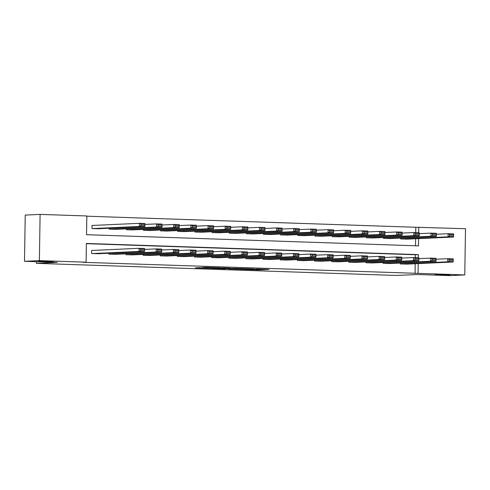 <?xml version="1.0" encoding="UTF-8"?>
<svg xmlns="http://www.w3.org/2000/svg" width="490" height="490" viewBox="0 0 490 490"><rect width="100%" height="100%" fill="white"/><g stroke="black" fill="none" stroke-linecap="round" stroke-linejoin="round"><path stroke-width="0.73" d="M244.89 269.494L258.365 269.935L269.028 269.439L255.756 268.998L259.639 269.237L250.323 269.243L253.734 269.543L244.89 269.494M53.263 261.672L48.198 261.207L38.226 261.311L53.263 261.672M450.083 275.025L445.012 274.559L435.047 274.663L450.083 275.025M199.479 267.669L195.363 267.858L209.757 268.3L220.42 267.803L205.383 267.32L202.315 267.54L217.358 267.803L210.045 268.165L199.479 267.669M415.722 232.615L415.808 227.268L465.5 228.708L464.771 274.927L449.9 275.607L417.143 274.504L396.312 275.454L36.431 263.344L57.257 262.395L24.5 261.293L39.378 260.619L40.1 214.393L86.822 215.968L86.528 234.704L418.491 245.876L418.601 238.612M464.771 274.927L418.056 273.359L418.209 263.596M418.301 257.703L418.35 254.616L86.387 243.45L86.093 262.187L83.116 262.322L418.056 273.359M86.093 262.187L39.378 260.619M228.42 268.924L243.31 269.427L253.973 268.93L238.936 268.447L228.42 268.924M224.873 268.851L211.496 268.379L223.82 267.889L229.914 268.122L225.994 268.398L237.325 268.361L224.873 268.747M36.456 261.697L36.431 263.344M415.079 273.493L415.232 263.73M415.33 257.605L415.379 254.751L86.387 243.683M406.872 264.11L400.275 263.932L400.287 263.05M389.721 263.534L383.125 263.357L383.143 262.475M372.578 262.959L365.981 262.781L365.993 261.899M355.428 262.383L348.831 262.199L348.843 261.323M338.278 261.801L331.681 261.623L331.699 260.747M321.134 261.225L314.537 261.048L314.549 260.166M303.984 260.649L297.387 260.472L297.399 259.59M286.834 260.074L280.243 259.896L280.256 259.014M269.69 259.498L263.093 259.314L263.106 258.438M252.54 258.916L245.943 258.738L245.956 257.863M235.39 258.34L228.799 258.163L228.812 257.281M218.246 257.764L211.649 257.587L211.662 256.705M201.096 257.189L194.499 257.011L194.518 256.129M183.952 256.613L177.356 256.429L177.368 255.553M166.802 256.031L160.206 255.854L160.218 254.978M149.652 255.455L143.056 255.278L143.074 254.396M132.508 254.88L125.912 254.702L125.924 253.82M115.358 254.304L108.762 254.126L108.774 253.244M92.212 250.445L91.667 250.427L91.618 253.55L98.208 253.728M415.808 227.268L86.816 216.2M415.52 245.772L415.63 238.746M407.264 239.126L400.667 238.949L400.679 238.067M390.113 238.55L383.517 238.373L383.535 237.491M372.97 237.969L366.373 237.791L366.385 236.915M355.82 237.393L349.223 237.215L349.235 236.333M338.67 236.817L332.079 236.639L332.091 235.757M321.526 236.241L314.929 236.064L314.941 235.182M304.376 235.666L297.779 235.488L297.791 234.606M287.226 235.09L280.635 234.906L280.648 234.03M270.082 234.508L263.485 234.33L263.498 233.454M252.932 233.932L246.335 233.755L246.354 232.873M235.788 233.356L229.191 233.179L229.204 232.297M218.638 232.781L212.041 232.603L212.054 231.721M201.488 232.205L194.891 232.021L194.91 231.145M184.344 231.623L177.748 231.445L177.76 230.57M167.194 231.047L160.597 230.87L160.61 229.988M150.044 230.471L143.447 230.294L143.466 229.412M132.9 229.896L126.304 229.718L126.316 228.836M115.75 229.32L109.154 229.136L109.166 228.26M92.604 225.455L92.059 225.437L92.01 228.561L98.6 228.738M24.5 261.293L25.229 215.073L40.1 214.393M418.693 232.719L418.785 227.133M415.379 254.751L418.35 254.616M241.282 269.341L251.774 268.912L244.443 268.796L237.656 269.139L241.282 269.341M221.076 268.532L229.436 268.6L221.076 268.532L221.088 267.932M401.218 238.967L448.062 236.829L448.111 233.706L453.605 233.895L453.556 237.013L406.712 239.151M436.443 234.238L448.111 233.706L449.691 234.637L449.673 235.886L453.52 236.015L453.544 234.765L449.691 234.637M453.52 236.015L453.556 237.013L448.062 236.829L449.673 235.886M453.544 234.765L453.605 233.895M400.826 263.951L447.67 261.819L447.719 258.696L436.051 259.222M449.299 259.62L447.719 258.696L453.213 258.879L453.164 262.003L447.67 261.819L449.281 260.87L453.127 260.999L453.152 259.755L449.299 259.62L449.281 260.87M406.32 264.135L453.164 262.003L453.127 260.999M453.213 258.879L453.152 259.755M384.068 238.391L430.912 236.254L430.961 233.13L436.461 233.314L436.412 236.437L389.562 238.575M419.299 233.663L430.961 233.13L432.548 234.061L432.529 235.31L436.376 235.439L436.394 234.189L432.548 234.061M436.376 235.439L436.412 236.437L430.912 236.254L432.529 235.31M436.394 234.189L436.461 233.314M366.924 237.809L413.768 235.678L413.817 232.554L419.311 232.738L419.262 235.862L372.418 237.999M402.149 233.087L413.817 232.554L415.398 233.485L415.379 234.735L419.226 234.863L419.244 233.614L415.398 233.485M419.226 234.863L419.262 235.862L413.768 235.678L415.379 234.735M419.244 233.614L419.311 232.738M383.676 263.375L430.52 261.237L430.569 258.114L418.907 258.647M432.156 259.045L430.569 258.114L436.069 258.304L436.02 261.427L430.52 261.237L432.137 260.294L435.984 260.423L436.002 259.173L432.156 259.045L432.137 260.294M389.17 263.559L436.02 261.427L435.984 260.423M436.069 258.304L436.002 259.173M366.526 262.799L413.376 260.662L413.425 257.538L401.757 258.071M415.005 258.469L413.425 257.538L418.919 257.722L418.87 260.845L413.376 260.662L414.987 259.718L418.834 259.847L418.852 258.598L415.005 258.469L414.987 259.718M372.026 262.983L418.87 260.845L418.834 259.847M418.919 257.722L418.852 258.598M349.774 237.234L396.618 235.102L396.667 231.978L402.161 232.162L402.112 235.286L355.268 237.417M384.999 232.511L396.667 231.978L398.254 232.909L398.229 234.159L402.076 234.287L402.1 233.038L398.254 232.909M402.076 234.287L402.112 235.286L396.618 235.102L398.229 234.159M402.1 233.038L402.161 232.162M332.624 236.658L379.468 234.526L379.517 231.403L385.018 231.586L384.969 234.71L338.125 236.842M367.855 231.929L379.517 231.403L381.104 232.327L381.085 233.577L384.932 233.706L384.95 232.456L381.104 232.327M384.932 233.706L384.969 234.71L379.468 234.526L381.085 233.577M384.95 232.456L385.018 231.586M315.48 236.082L362.324 233.944L362.373 230.821L367.868 231.011L367.819 234.134L320.974 236.266M350.705 231.354L362.373 230.821L363.954 231.752L363.935 233.001L367.782 233.13L367.8 231.88L363.954 231.752M367.782 233.13L367.819 234.134L362.324 233.944L363.935 233.001M367.8 231.88L367.868 231.011M349.382 262.217L396.226 260.086L396.275 256.962L384.607 257.495M397.856 257.893L396.275 256.962L401.769 257.146L401.72 260.27L396.226 260.086L397.837 259.143L401.684 259.271L401.708 258.022L397.856 257.893L397.837 259.143M354.876 262.407L401.72 260.27L401.684 259.271M401.769 257.146L401.708 258.022M332.232 261.642L379.076 259.51L379.125 256.386L367.463 256.919M380.712 257.317L379.125 256.386L384.626 256.57L384.577 259.694L379.076 259.51L380.693 258.567L384.54 258.696L384.558 257.446L380.712 257.317L380.693 258.567M337.726 261.825L384.577 259.694L384.54 258.696M384.626 256.57L384.558 257.446M315.088 261.066L361.932 258.934L361.981 255.811L350.313 256.337M363.562 256.736L361.981 255.811L367.476 255.994L367.427 259.118L361.932 258.934L363.543 257.985L367.39 258.12L367.408 256.87L363.562 256.736L363.543 257.985M320.582 261.25L367.427 259.118L367.39 258.12M367.476 255.994L367.408 256.87M298.33 235.506L345.174 233.369L345.223 230.245L350.718 230.429L350.668 233.552L303.825 235.69M333.555 230.778L345.223 230.245L346.81 231.176L346.785 232.425L350.638 232.554L350.656 231.305L346.81 231.176M350.638 232.554L350.668 233.552L345.174 233.369L346.785 232.425M350.656 231.305L350.718 230.429M297.938 260.49L344.782 258.353L344.831 255.229L333.163 255.762M346.418 256.16L344.831 255.229L350.326 255.419L350.276 258.542L344.782 258.353L346.393 257.409L350.24 257.538L350.264 256.288L346.418 256.16L346.393 257.409M303.433 260.674L350.276 258.542L350.24 257.538M350.326 255.419L350.264 256.288M281.18 234.924L328.024 232.793L328.079 229.669L333.574 229.853L333.525 232.977L286.681 235.114M316.411 230.202L328.079 229.669L329.66 230.6L329.641 231.85L333.488 231.978L333.506 230.729L329.66 230.6M333.488 231.978L333.525 232.977L328.024 232.793L329.641 231.85M333.506 230.729L333.574 229.853M280.788 259.914L327.632 257.777L327.681 254.653L316.019 255.186M329.268 255.584L327.681 254.653L333.182 254.837L333.133 257.961L327.632 257.777L329.249 256.834L333.096 256.962L333.114 255.713L329.268 255.584L329.249 256.834M286.289 260.098L333.133 257.961L333.096 256.962M333.182 254.837L333.114 255.713M264.036 234.349L310.881 232.217L310.93 229.093L316.424 229.277L316.375 232.401L269.531 234.532M299.261 229.626L310.93 229.093L312.51 230.024L312.491 231.274L316.338 231.403L316.356 230.153L312.51 230.024M316.338 231.403L316.375 232.401L310.881 232.217L312.491 231.274M316.356 230.153L316.424 229.277M263.644 259.332L310.489 257.201L310.538 254.077L298.869 254.61M312.118 255.008L310.538 254.077L316.032 254.261L315.983 257.385L310.489 257.201L312.099 256.258L315.946 256.386L315.964 255.137L312.118 255.008L312.099 256.258M269.139 259.522L315.983 257.385L315.946 256.386M316.032 254.261L315.964 255.137M246.887 233.773L293.731 231.641L293.779 228.518L299.28 228.701L299.231 231.825L252.381 233.957M282.118 229.044L293.779 228.518L295.366 229.443L295.348 230.692L299.194 230.821L299.212 229.577L295.366 229.443M299.194 230.821L299.231 231.825L293.731 231.641L295.348 230.692M299.212 229.577L299.28 228.701M246.495 258.757L293.339 256.625L293.388 253.502L281.719 254.034M294.974 254.433L293.388 253.502L298.882 253.685L298.833 256.809L293.339 256.625L294.949 255.682L298.802 255.811L298.82 254.561L294.974 254.433L294.949 255.682M251.989 258.94L298.833 256.809L298.802 255.811M298.882 253.685L298.82 254.561M229.737 233.197L276.587 231.06L276.636 227.936L282.13 228.126L282.081 231.249L235.237 233.381M264.968 228.469L276.636 227.936L278.216 228.867L278.197 230.116L282.044 230.245L282.062 228.995L278.216 228.867M282.044 230.245L282.081 231.249L276.587 231.06L278.197 230.116M282.062 228.995L282.13 228.126M229.345 258.181L276.189 256.05L276.244 252.926L264.576 253.453M277.824 253.851L276.244 252.926L281.738 253.11L281.689 256.233L276.189 256.05L277.805 255.1L281.652 255.235L281.67 253.985L277.824 253.851L277.805 255.1M234.845 258.365L281.689 256.233L281.652 255.235M281.738 253.11L281.67 253.985M212.593 232.621L259.437 230.484L259.486 227.36L264.98 227.544L264.931 230.668L218.087 232.805M247.818 227.893L259.486 227.36L261.066 228.291L261.048 229.541L264.894 229.669L264.918 228.42L261.066 228.291M264.894 229.669L264.931 230.668L259.437 230.484L261.048 229.541M264.918 228.42L264.98 227.544M212.201 257.605L259.045 255.468L259.094 252.344L247.425 252.877M260.674 253.275L259.094 252.344L264.588 252.534L264.539 255.657L259.045 255.468L260.656 254.524L264.502 254.653L264.52 253.404L260.674 253.275L260.656 254.524M217.695 257.789L264.539 255.657L264.502 254.653M264.588 252.534L264.52 253.404M195.443 232.04L242.287 229.908L242.336 226.784L247.836 226.968L247.787 230.092L200.937 232.229M230.674 227.317L242.336 226.784L243.922 227.715L243.904 228.965L247.75 229.093L247.769 227.844L243.922 227.715M247.75 229.093L247.787 230.092L242.287 229.908L243.904 228.965M247.769 227.844L247.836 226.968M195.051 257.029L241.895 254.892L241.944 251.768L230.282 252.301M243.53 252.699L241.944 251.768L247.444 251.952L247.395 255.076L241.895 254.892L243.512 253.949L247.358 254.077L247.377 252.828L243.53 252.699L243.512 253.949M200.545 257.213L247.395 255.076L247.358 254.077M247.444 251.952L247.377 252.828M178.299 231.464L225.143 229.332L225.192 226.209L230.686 226.392L230.637 229.516L183.793 231.648M213.524 226.741L225.192 226.209L226.772 227.139L226.754 228.389L230.6 228.518L230.619 227.268L226.772 227.139M230.6 228.518L230.637 229.516L225.143 229.332L226.754 228.389M230.619 227.268L230.686 226.392M177.901 256.454L224.751 254.316L224.8 251.192L213.132 251.725M226.38 252.123L224.8 251.192L230.294 251.376L230.245 254.5L224.751 254.316L226.362 253.373L230.208 253.502L230.227 252.252L226.38 252.123L226.362 253.373M183.401 256.638L230.245 254.5L230.208 253.502M230.294 251.376L230.227 252.252M161.149 230.888L207.993 228.757L208.042 225.633L213.536 225.817L213.487 228.94L166.643 231.072M196.374 226.16L208.042 225.633L209.628 226.558L209.604 227.807L213.45 227.936L213.475 226.692L209.628 226.558M213.45 227.936L213.487 228.94L207.993 228.757L209.604 227.807M213.475 226.692L213.536 225.817M160.757 255.872L207.601 253.74L207.65 250.617L195.982 251.15M209.23 251.548L207.65 250.617L213.144 250.8L213.095 253.924L207.601 253.74L209.212 252.797L213.058 252.926L213.083 251.676L209.23 251.548L209.212 252.797M166.251 256.056L213.095 253.924L213.058 252.926M213.144 250.8L213.083 251.676M143.999 230.312L190.843 228.175L190.892 225.051L196.392 225.241L196.343 228.364L149.499 230.496M179.23 225.584L190.892 225.051L192.478 225.982L192.46 227.231L196.306 227.36L196.325 226.111L192.478 225.982M196.306 227.36L196.343 228.364L190.843 228.175L192.46 227.231M196.325 226.111L196.392 225.241M143.607 255.296L190.451 253.165L190.5 250.041L178.838 250.568M192.086 250.966L190.5 250.041L196 250.225L195.951 253.348L190.451 253.165L192.068 252.215L195.914 252.35L195.933 251.101L192.086 250.966L192.068 252.215M149.101 255.48L195.951 253.348L195.914 252.35M196 250.225L195.933 251.101M126.855 229.737L173.699 227.599L173.748 224.475L179.242 224.659L179.193 227.783L132.349 229.92M162.08 225.008L173.748 224.475L175.328 225.406L175.31 226.656L179.156 226.784L179.175 225.535L175.328 225.406M179.156 226.784L179.193 227.783L173.699 227.599L175.31 226.656M179.175 225.535L179.242 224.659M126.463 254.72L173.307 252.583L173.356 249.465L161.688 249.992M174.936 250.39L173.356 249.465L178.85 249.649L178.801 252.773L173.307 252.583L174.918 251.639L178.764 251.768L178.783 250.519L174.936 250.39L174.918 251.639M131.957 254.904L178.801 252.773L178.764 251.768M178.85 249.649L178.783 250.519M109.705 229.155L156.549 227.023L156.598 223.899L162.092 224.083L162.043 227.207L115.199 229.345M144.93 224.432L156.598 223.899L158.184 224.83L158.16 226.08L162.012 226.209L162.031 224.959L158.184 224.83M162.012 226.209L162.043 227.207L156.549 227.023L158.16 226.08M162.031 224.959L162.092 224.083M109.313 254.145L156.157 252.007L156.206 248.883L144.538 249.416M157.792 249.814L156.206 248.883L161.7 249.073L161.651 252.191L156.157 252.007L157.768 251.064L161.614 251.192L161.639 249.943L157.792 249.814L157.768 251.064M114.807 254.328L161.651 252.191L161.614 251.192M161.7 249.073L161.639 249.943M92.555 228.579L139.399 226.447L139.448 223.324L144.948 223.507L144.899 226.631L98.055 228.763M92.053 225.48L139.448 223.324L141.034 224.255L141.016 225.504L144.862 225.633L144.881 224.383L141.034 224.255M144.862 225.633L144.899 226.631L139.399 226.447L141.016 225.504M144.881 224.383L144.948 223.507M92.163 253.569L139.007 251.431L139.056 248.308L91.661 250.47M140.642 249.239L139.056 248.308L144.556 248.491L144.507 251.615L139.007 251.431L140.624 250.488L144.47 250.617L144.489 249.367L140.642 249.239L140.624 250.488M97.663 253.753L144.507 251.615L144.47 250.617M144.556 248.491L144.489 249.367M258.371 269.329L258.365 269.935M256.711 269.359L256.699 269.923M238.14 268.483L238.134 269.084M225.51 267.95L225.504 268.33M225.186 267.938L225.18 268.434M223.526 267.883L223.514 268.422M209.432 267.405L209.426 267.736M207.766 267.35L207.76 267.724M237.668 268.502L237.656 269.139M225.357 267.944L225.351 268.349M220.69 267.95L220.684 268.581"/></g></svg>
